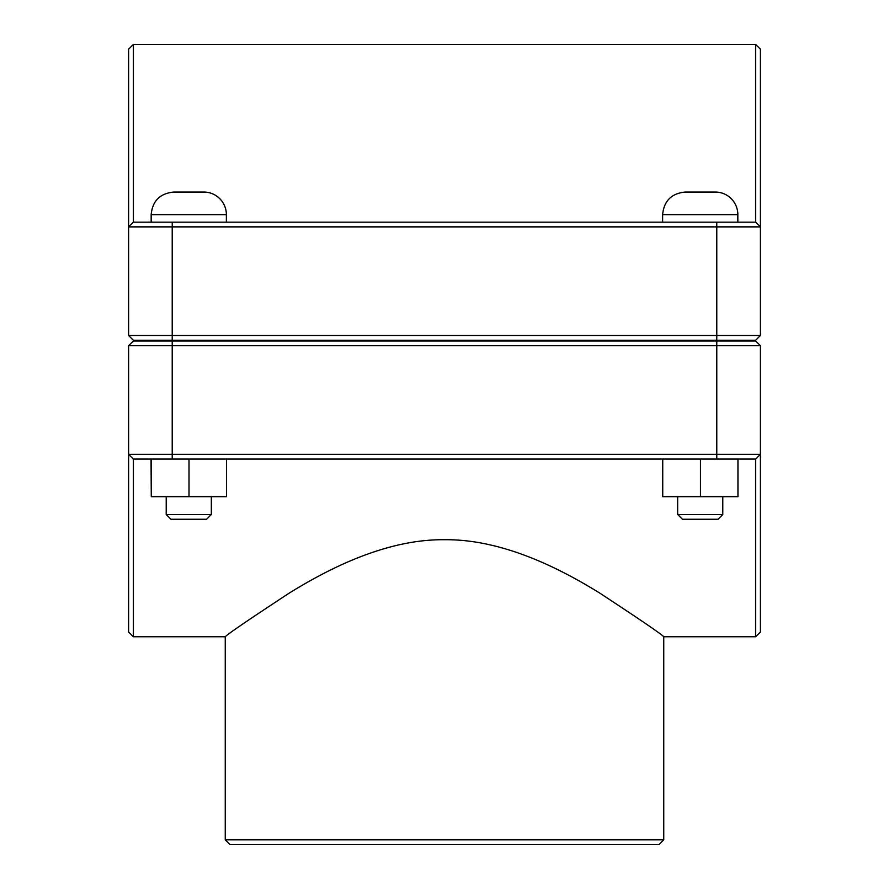 <?xml version="1.0" encoding="UTF-8"?>
<svg xmlns="http://www.w3.org/2000/svg" width="889" height="889" viewBox="0 0 889 889"><rect width="100%" height="100%" fill="white"/><g stroke="black" fill="none" stroke-linecap="round" stroke-linejoin="round"><path stroke-width="1.33" d="M133.339 636.768L133.339 459.068L128.594 454.335L128.594 345.721L760.406 345.721L755.661 340.987L133.339 340.987L128.594 345.721L128.594 632.035L133.339 636.768L225.25 636.768L225.25 839.816L663.75 839.816L659.005 844.55L229.995 844.55L225.25 839.816M755.661 636.768L760.406 632.035L760.406 454.335L128.594 454.335L133.339 459.068L755.661 459.068L755.661 636.768L663.75 636.768L663.75 839.816M444.5 539.712C503.619 539.09 561.704 569.582 599.53 592.952C640.413 619.789 661.816 634.39 663.75 636.768C661.816 634.39 640.413 619.789 599.53 592.952C561.704 569.582 503.619 539.09 444.5 539.712C385.382 539.09 327.296 569.582 289.47 592.952C248.587 619.789 227.184 634.39 225.25 636.768C227.184 634.39 248.587 619.789 289.47 592.952C327.296 569.582 385.382 539.09 444.5 539.712M722.79 514.509L718.056 519.243L682.408 519.243L677.662 514.509L722.79 514.509L722.79 496.684M737.959 459.068L737.959 496.684L700.465 496.684L700.465 459.068M662.738 459.068L662.738 496.684L700.465 496.684M662.505 459.068L662.738 496.684M700.232 192.057L715.278 192.057A22.569 22.569 0 0 1 737.837 214.627L662.627 214.627C663.961 200.914 671.484 193.402 685.186 192.057L700.232 192.057M211.338 514.509L206.592 519.243L170.944 519.243L166.21 514.509L211.338 514.509L211.338 496.684M226.495 459.068L226.495 496.684L189.001 496.684L189.001 459.068M151.274 459.068L151.274 496.684L189.001 496.684M151.041 459.068L151.274 496.684M188.768 192.057L203.814 192.057A22.569 22.569 0 0 1 226.373 214.627L151.163 214.627C152.497 200.914 160.02 193.402 173.722 192.057L188.768 192.057M133.339 340.231L128.594 335.497L133.339 340.231L755.661 340.231L760.406 335.497L128.594 335.497L128.594 226.884L128.594 335.497M133.339 44.45L128.594 49.184L128.594 226.884L760.406 226.884L760.406 335.497L760.406 49.184L755.661 44.45L755.661 222.15L760.406 226.884L755.661 222.15L133.339 222.15L133.339 44.45L755.661 44.45M133.339 222.15L128.594 226.884M760.406 454.335L760.406 345.721L760.406 454.335L755.661 459.068M755.661 340.987L760.406 345.721M172.222 340.231L172.222 222.15M716.778 340.231L716.778 222.15M716.778 340.987L716.778 459.068M172.222 340.987L172.222 459.068M737.837 340.987L737.837 340.231M662.627 340.987L662.627 340.231M737.837 222.15L737.837 214.627M662.627 222.15L662.627 214.627M677.662 514.509L677.662 496.684M226.373 340.987L226.373 340.231M151.163 340.987L151.163 340.231M226.373 222.15L226.373 214.627M151.163 222.15L151.163 214.627M166.21 514.509L166.21 496.684"/></g></svg>
